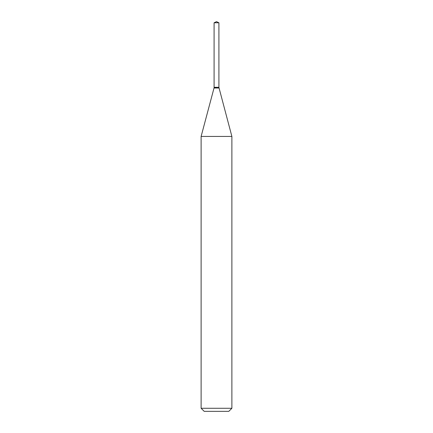 <?xml version="1.0" encoding="UTF-8"?>
<svg xmlns="http://www.w3.org/2000/svg" width="433" height="433" viewBox="0 0 433 433"><rect width="100%" height="100%" fill="white"/><g stroke="black" fill="none" stroke-linecap="round" stroke-linejoin="round"><path stroke-width="0.65" d="M218.909 22.776L214.091 22.776L214.091 87.293L218.909 87.293L218.909 22.776L216.5 21.65L214.091 22.776M214.221 87.293L201.118 136.433L201.118 408.276L231.882 408.276L228.803 411.35L204.197 411.35L201.118 408.276M218.779 87.293L214.091 87.423M218.909 87.423L231.882 136.433L201.118 136.433M231.882 136.433L231.882 408.276M218.909 88.018L214.091 88.018"/></g></svg>

